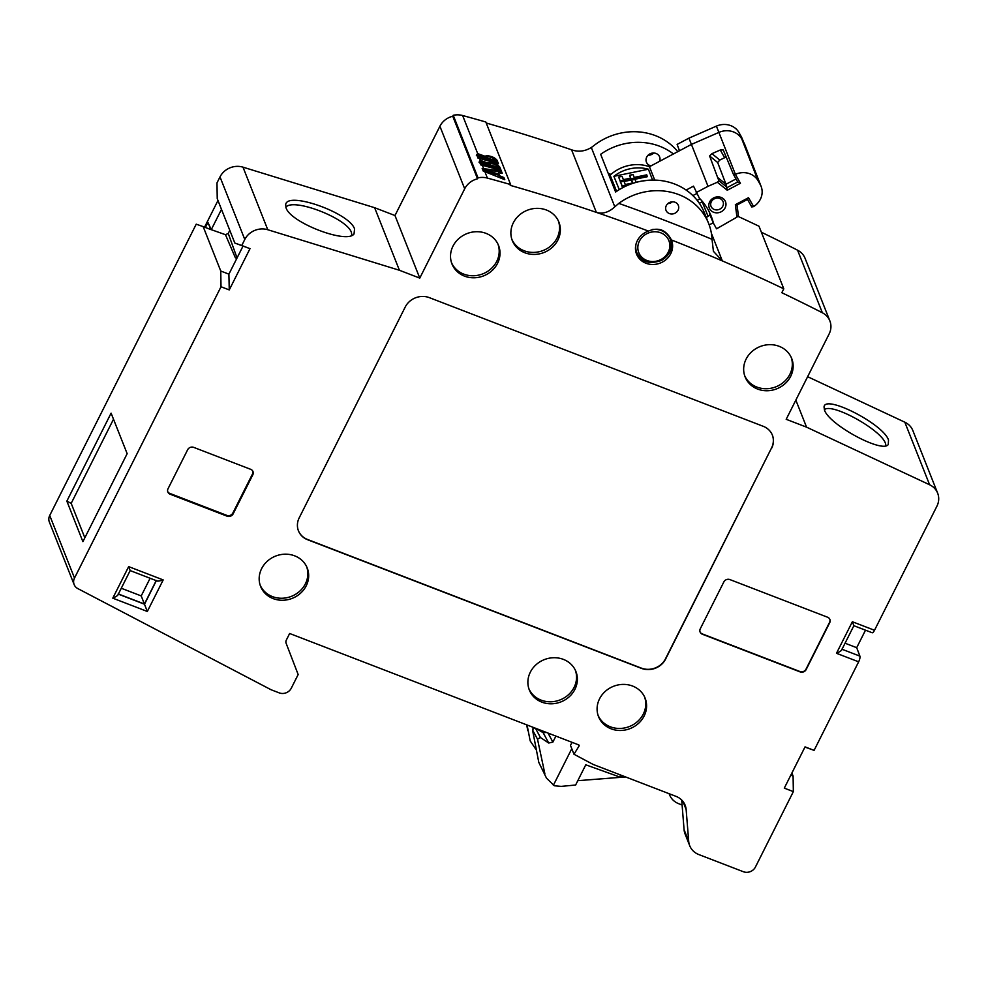 <?xml version="1.0" encoding="UTF-8"?>
<svg xmlns="http://www.w3.org/2000/svg" width="987" height="987" viewBox="0 0 987 987"><rect width="100%" height="100%" fill="white"/><g stroke="black" fill="none" stroke-linecap="round" stroke-linejoin="round"><path stroke-width="1.48" d="M836.482 653.295L852.361 621.736L874.507 630.274L936.922 506.183A18.309 16.594 158.4 0 0 937.65 493.167A18.309 16.594 158.4 0 0 929.606 484.765L806.552 427.149L786.195 419.302L829.142 333.927A18.309 16.594 158.4 0 0 829.87 320.911A18.309 16.594 158.4 0 0 822.356 312.768A1825.814 1654.755 -21.6 0 0 781.815 292.72L783.789 288.809A1830.391 1658.9 158.4 0 0 722.336 260.913A1830.391 1658.9 158.4 0 0 671.394 239.94A18.802 17.05 -21.6 0 1 671.641 240.557A18.802 17.05 -21.6 0 1 670.778 253.634A18.802 17.05 -21.6 0 1 653.246 264.479A18.802 17.05 -21.6 0 1 636.677 254.412A18.802 17.05 -21.6 0 1 637.306 240.742A18.802 17.05 -21.6 0 1 648.434 231.094A1830.391 1658.9 158.4 0 0 596.358 212.378A1830.391 1658.9 158.4 0 0 510.217 185.346L510.612 184.557A1830.391 1658.9 -21.6 0 0 487.405 178.092A19.222 17.421 -21.6 0 0 478.016 177.845L477.535 178.807A18.309 16.594 158.4 0 0 464.692 188.801L419.771 278.112L399.414 270.265L267.773 229.737A18.309 16.594 158.4 0 0 244.788 239.471L241.766 245.492L250.007 248.662L229.255 289.919L228.898 274.164L220.755 271.018L203.162 226.615L196.228 224.172L49.72 515.485L74.506 578.049A9.154 8.291 158.4 0 0 74.136 584.563A9.154 8.291 158.4 0 0 77.825 588.597L271.067 689.74L279.21 692.874A9.154 8.291 158.4 0 0 291.288 688.198L298.16 674.54L286.131 643.302A4.577 4.145 -21.6 0 1 286.329 640.082L289.635 633.494L578.666 744.877A0.913 0.827 -21.6 0 1 579.048 746.036L573.99 754.253L593.162 764.444L675.984 796.349A18.309 16.594 -21.6 0 1 685.138 805.232A18.309 16.594 -21.6 0 1 686.15 809.599L688.704 841.343A18.309 16.594 158.4 0 0 689.716 845.711A18.309 16.594 158.4 0 0 698.882 854.582L743.347 871.718A9.154 8.291 158.4 0 0 755.413 867.055L793.351 791.623L784.295 788.132L805.047 746.875L814.102 750.367L858.641 661.821L836.482 653.295C840.566 651.395 842.343 650.026 841.812 649.175M229.255 289.919L221.014 286.748L74.506 578.049M790.698 376.294A25.057 22.713 158.4 0 0 791.537 358.084A25.057 22.713 158.4 0 0 769.465 344.66A25.057 22.713 158.4 0 0 746.11 359.108A25.057 22.713 158.4 0 0 744.963 376.528A25.057 22.713 158.4 0 0 766.874 390.741A25.057 22.713 158.4 0 0 790.698 376.294M497.559 263.332A25.057 22.713 158.4 0 0 498.41 245.121A25.057 22.713 158.4 0 0 476.339 231.711A25.057 22.713 158.4 0 0 452.971 246.158A25.057 22.713 158.4 0 0 451.824 263.578A25.057 22.713 158.4 0 0 473.748 277.791A25.057 22.713 158.4 0 0 497.559 263.332M557.914 239.977A25.057 22.713 158.4 0 0 558.753 221.767A25.057 22.713 158.4 0 0 536.681 208.356A25.057 22.713 158.4 0 0 513.326 222.803A25.057 22.713 158.4 0 0 512.167 240.223A25.057 22.713 158.4 0 0 534.09 254.424A25.057 22.713 158.4 0 0 557.914 239.977M294.669 555.841A25.057 22.713 158.4 0 0 267.526 561.023A25.057 22.713 158.4 0 0 260.469 586.056A25.057 22.713 158.4 0 0 273.165 598.603A25.057 22.713 158.4 0 0 300.653 593.113A25.057 22.713 158.4 0 0 307.056 567.599A25.057 22.713 158.4 0 0 294.669 555.841M574.915 689.358A25.057 22.713 158.4 0 0 575.766 671.148A25.057 22.713 158.4 0 0 553.695 657.724A25.057 22.713 158.4 0 0 530.327 672.172A25.057 22.713 158.4 0 0 529.18 689.592A25.057 22.713 158.4 0 0 551.104 703.805A25.057 22.713 158.4 0 0 574.915 689.358M644.129 716.019A25.057 22.713 158.4 0 0 644.98 697.809A25.057 22.713 158.4 0 0 622.908 684.398A25.057 22.713 158.4 0 0 599.541 698.845A25.057 22.713 158.4 0 0 598.393 716.266A25.057 22.713 158.4 0 0 620.317 730.479A25.057 22.713 158.4 0 0 644.129 716.019M193.699 447.37A4.577 4.145 158.4 0 0 187.666 449.702L168.024 488.75A4.577 4.145 158.4 0 0 170.134 494.216L227.133 516.189A4.577 4.145 158.4 0 0 233.166 513.845L252.808 474.809A4.577 4.145 158.4 0 0 250.698 469.331L193.699 447.37M771.661 448.197A18.309 16.594 -21.6 0 0 772.402 435.181A18.309 16.594 -21.6 0 0 763.235 426.31L429.382 297.655A18.309 16.594 -21.6 0 0 405.238 307.006L299.197 517.854A18.309 16.594 -21.6 0 0 298.469 530.87A18.309 16.594 -21.6 0 0 307.623 539.741L641.476 668.384A18.309 16.594 -21.6 0 0 665.62 659.045L771.563 447.925A18.309 16.594 158.4 0 0 772.34 435.045M729.886 579.579A4.577 4.145 158.4 0 0 723.853 581.923L700.289 628.768A4.577 4.145 158.4 0 0 702.386 634.246L800.099 671.9A4.577 4.145 158.4 0 0 806.145 669.568L829.709 622.711A4.577 4.145 158.4 0 0 827.599 617.233L729.886 579.579M477.535 178.807L452.749 116.244A18.309 16.594 158.4 0 0 439.906 126.237L394.985 215.536L374.628 207.702L242.987 167.161A18.309 16.594 158.4 0 0 220.002 176.907L216.98 182.916L217.239 198.646L234.832 243.049L250.007 248.662M478.016 177.845L453.23 115.282A19.222 17.421 -21.6 0 1 462.619 115.516A1830.391 1658.9 -21.6 0 1 485.814 121.993L510.612 184.557M452.749 116.244L453.23 115.282M783.789 288.809L759.003 226.233A1830.391 1658.9 158.4 0 0 737.906 216.338M761.372 232.241A1825.814 1654.755 -21.6 0 1 797.57 250.192A18.309 16.594 158.4 0 1 805.084 258.335L829.87 320.911M937.65 493.167L912.864 430.591A18.309 16.594 158.4 0 0 904.82 422.189L807.625 376.689M74.136 584.563L49.35 522A9.154 8.291 -21.6 0 1 49.72 515.485M204.568 227.158L217.979 200.497M677.761 151.665A59.491 53.915 158.4 0 0 595.432 144.423L591.324 147.519C584.797 151.43 578.209 152.195 571.572 149.802A1830.391 1658.9 158.4 0 0 486.221 123.005M487.405 178.092L484.876 171.701L482.742 169.986A19.222 17.421 -21.6 0 1 484.346 170.344L484.21 169.998A19.222 17.421 -21.6 0 0 482.606 169.641L482.162 168.518L483.667 168.654L482.322 165.261A19.222 17.421 -21.6 0 0 480.718 164.891L479.768 162.473A19.222 17.421 -21.6 0 1 481.372 162.843L481.237 162.497A19.222 17.421 -21.6 0 0 479.633 162.127L480.373 160.338L479.657 158.525A19.222 17.421 -21.6 0 0 478.053 158.167L477.103 155.749A19.222 17.421 -21.6 0 1 478.707 156.106L478.572 155.761A19.222 17.421 -21.6 0 0 476.968 155.403L477.708 153.614L485.333 156.39L485.925 155.86L486.06 157.821M476.376 155.527L477.4 154.416L485.012 157.204L485.925 155.86L486.776 158.019A1830.391 1658.9 -21.6 0 0 478.572 155.761M478.707 156.106A1830.391 1658.9 -21.6 0 1 486.912 158.364L486.603 159.166A1830.391 1658.9 158.4 0 0 478.399 156.921L478.966 158.352M479.657 158.525A1830.391 1658.9 -21.6 0 1 487.874 160.782L486.912 158.364M479.361 161.436L480.373 160.338L487.997 163.126L488.59 162.596L488.738 164.545M479.04 162.25L480.077 161.14L487.677 163.928L488.59 162.596L489.441 164.743A1830.391 1658.9 -21.6 0 0 481.237 162.497M481.372 162.843A1830.391 1658.9 -21.6 0 1 489.589 165.088L490.539 167.506A1830.391 1658.9 -21.6 0 0 482.322 165.261M483.667 168.654L491.403 169.69L492.427 172.256A1830.391 1658.9 -21.6 0 0 484.21 169.998M484.346 170.344A1830.391 1658.9 -21.6 0 1 492.562 172.602L493.574 175.168L484.876 171.701M503.925 177.549L499.619 175.797L499.077 174.415A1830.391 1658.9 -21.6 0 0 493.377 172.824L494.438 175.526L504.789 179.708L503.925 177.549L504.024 179.4M501.359 171.084L492.168 169.789L493.241 172.478A1830.391 1658.9 -21.6 0 1 498.941 174.07L498.386 172.688L502.223 173.243L501.359 171.084L501.544 173.144M500.162 168.061A1830.391 1658.9 -21.6 0 0 490.403 165.322L491.353 167.741A1830.391 1658.9 -21.6 0 1 501.125 170.48L500.162 168.061L500.409 170.27M499.755 167.025L500.027 167.716A1830.391 1658.9 -21.6 0 0 490.268 164.977L489.256 162.436C493.919 162.719 497.411 164.249 499.755 167.025L499.545 167.58M497.497 161.325A1830.391 1658.9 -21.6 0 0 487.726 158.586L488.688 161.004A1830.391 1658.9 -21.6 0 1 498.46 163.743L497.497 161.325L497.744 163.546M497.09 160.289C494.746 157.513 491.255 155.983 486.591 155.699L487.59 158.241A1830.391 1658.9 -21.6 0 1 497.362 160.98L496.88 160.844M476.684 154.712L477.708 153.614L462.619 115.516M477.474 156.699A18.309 16.594 -21.6 0 1 478.399 156.921M486.603 159.166L487.159 160.585M489.589 165.088L489.268 165.902A1830.391 1658.9 158.4 0 0 481.064 163.645L481.631 165.076M480.138 163.423A18.309 16.594 -21.6 0 1 481.064 163.645M489.268 165.902L489.823 167.309M491.403 169.69L491.082 170.492L483.507 169.826M482.495 169.369L483.359 169.456M491.082 170.492L491.711 172.059M492.562 172.602L492.242 173.404A1830.391 1658.9 158.4 0 0 484.037 171.158L484.148 171.43M483.112 170.936A18.309 16.594 -21.6 0 1 484.037 171.158M492.242 173.404L492.821 174.872M503.617 178.363L499.311 176.611L498.756 175.23A1830.391 1658.9 158.4 0 0 493.771 173.835M499.077 174.415L498.756 175.23M499.619 175.797L499.311 176.611M498.386 172.688L498.225 173.872M501.051 171.886L492.846 170.739M499.854 168.863A1830.391 1658.9 158.4 0 0 491.144 166.421M488.935 163.237C493.599 163.521 497.103 165.051 499.447 167.827M497.189 162.139A1830.391 1658.9 158.4 0 0 488.479 159.684M486.27 156.514C490.934 156.785 494.438 158.315 496.769 161.103M591.324 147.519L614.802 206.801C608.917 212.328 602.761 214.191 596.358 212.378L571.572 149.802M711.38 233.265L722.336 260.913L713.404 251.29L712.034 239.323A59.491 53.915 158.4 0 0 708.641 223.481A59.491 53.915 158.4 0 0 618.8 203.396L614.802 206.801M708.641 223.481L704.434 212.871A59.491 53.915 158.4 0 0 615.617 192.046L600.651 154.293A59.491 53.915 158.4 0 1 673.442 153.96M648.077 155.243A6.86 6.218 158.4 0 0 653.69 153.01M659.637 161.288A7.094 6.44 158.4 0 0 659.575 156.81A7.094 6.44 158.4 0 0 653.32 153.01A7.094 6.44 158.4 0 0 646.707 157.106A7.094 6.44 158.4 0 0 646.386 162.041A7.094 6.44 158.4 0 0 650.964 165.89M608.226 173.391A1830.391 1658.9 -21.6 0 1 610.978 174.391M654.726 180.103L649.446 166.704A36.605 33.176 -21.6 0 0 610.114 175.155L616.604 191.355M672.381 201.817A6.86 6.218 -21.6 0 1 667.866 203.606M619.293 189.627L613.877 176.328A36.593 33.163 158.4 0 1 648.41 169.221L652.58 180.078M649.446 166.704L691.406 144.423L718.881 132.406L716.402 126.126A18.074 16.372 -21.6 0 1 739.016 132.616L741.138 136.379A18.074 16.372 -21.6 0 1 741.879 137.896L743.927 142.794M686.138 190.059L693.516 186.148L699.351 198.153A64.55 58.504 -21.6 0 1 710.8 215.203A64.55 58.504 -21.6 0 1 713.441 223.235L716.562 228.811L736.944 217.128L735.352 204.691L748.528 197.696L753.624 206.579A18.087 16.384 158.4 0 0 761.125 186.432L744.803 144.645A18.309 16.594 158.4 0 0 743.902 142.745L741.792 138.982A18.309 16.594 158.4 0 0 718.881 132.406L735.401 174.329L740.423 183.274L737.708 181.953L727.271 187.493L718.906 180.707L717.611 177.463L709.591 155.946L711.923 153.664L720.3 149.999L723.224 149.925L733.427 174.354L735.401 174.329M679.475 150.752L677.131 144.41L688.938 138.143L716.402 126.126M740.423 183.274L727.246 190.257L717.352 182.237L708.012 186.321L688.938 138.143M722.743 200.953A6.465 5.86 158.4 0 0 710.998 206.258A6.465 5.86 158.4 0 0 719.622 209.244A6.465 5.86 158.4 0 0 722.743 200.953M725.063 200.78A8.698 7.884 158.4 0 0 713.527 197.98A8.698 7.884 158.4 0 0 709.727 208.923A8.698 7.884 158.4 0 0 721.263 211.736A8.698 7.884 158.4 0 0 725.063 200.78M761.125 186.432A18.087 16.384 158.4 0 0 760.237 184.557L758.115 180.794A18.087 16.384 158.4 0 0 735.488 174.292M696.217 192.576L708.012 186.321M737.03 205L738.375 215.413L736.944 217.128M753.537 206.628L751.736 206.937L747.517 199.436M735.352 204.691L737.005 204.815M748.528 197.696L747.628 199.374L736.944 205.037L738.375 215.413M717.352 182.237L718.906 180.707M727.246 190.257L725.988 184.261L717.611 177.463M726.198 156.97L719.807 160.054L717.66 162.51L725.988 184.261L736.006 178.943M706.236 217.399L708.098 216.412A3.084 2.801 -21.6 0 0 709.653 212.982A64.402 58.369 -21.6 0 1 710.739 216.819L713.441 223.235M696.871 193.76A3.084 2.801 -21.6 0 0 695.588 194.143L692.862 195.586M709.184 224.925L713.243 222.778M648.41 169.221L613.877 176.328M638.367 181.793L636.121 182.262L634.986 179.4L631.569 180.103L632.433 183.014M631.569 180.103L632.692 182.965L625.277 184.495L623.969 181.189L620.552 181.892L622.328 187.086L624.968 186.543M624.092 181.485L647.213 176.735L646.744 174.835L634.197 177.413L633.062 174.551L629.644 175.254L630.52 178.178M629.644 175.254L630.779 178.116L623.365 179.646L622.057 176.34L618.639 177.043L620.601 182.2M648.878 180.214L642.019 181.053M622.328 187.086L622.118 185.852L630.829 184.063M620.552 181.892L622.118 185.852M620.416 182.237L620.206 181.016L647.016 175.501M618.639 177.043L620.206 181.016M666.287 205.629A6.625 6.008 -21.6 0 1 672.591 201.804A6.625 6.008 -21.6 0 1 678.39 205.567A6.625 6.008 -21.6 0 1 678.081 210.182A6.625 6.008 -21.6 0 1 671.9 213.994A6.625 6.008 -21.6 0 1 666.065 210.453A6.625 6.008 -21.6 0 1 666.287 205.629M648.434 231.094C658.415 226.887 666.065 229.835 671.394 239.94M671.222 239.545A18.852 17.087 -21.6 0 1 670.037 251.673A18.852 17.087 -21.6 0 1 668.507 254.177M648.286 262.184A18.852 17.087 -21.6 0 1 636.307 253.412M661.167 229.872A18.05 16.347 -21.6 0 1 670.087 238.681M635.961 244.357A18.037 16.347 158.4 0 0 636.825 252.684L636.529 251.969A18.05 16.347 -21.6 0 1 635.492 247.564M795.843 400.117L806.552 427.149M888.51 440.042L888.263 444.532C882.489 453.601 828.957 424.669 824.503 410.074L824.046 407.002C824.688 393.998 883.599 424.188 888.51 440.042M874.507 630.274A4.577 1.382 111.1 0 1 872.15 632.741L853.866 625.709L841.726 649.841M858.641 661.821A4.577 1.382 111.1 0 0 859.899 656.133L856.691 647.694L865.5 630.187M804.948 747.073L814.102 750.367M793.351 791.623L793.092 776.066L791.895 773.031M669.124 793.708L669.568 794.831A18.309 16.594 -21.6 0 0 678.723 803.702L682.091 805.01M669.568 794.831A18.309 16.594 -21.6 0 1 669.174 793.733M533.005 728.406L532.733 727.172M546.391 732.428L543.158 732.712L535.953 728.406M555.903 736.092L552.88 742.088L548.71 743.026L540.42 737.499L537.508 739.177L532.511 729.899L534.386 727.801M532.511 729.899L538.803 762.42L546.514 778.175L538.803 762.42M527.058 724.989L530.192 740.916L536.422 750.095M577.802 780.68L625.622 776.942M620.638 775.029L619.663 776.979L585.772 764.814L575.618 785.023L561.184 786.38L554.336 785.763L546.514 778.175M537.508 739.177L544.849 773.66M571.781 748.689L553.362 785.307M572.201 742.384L570.424 745.247L573.99 754.253M526.663 724.828L527.786 730.59M221.014 286.748L220.755 271.018M82.896 541.641L127.15 453.662L111.099 413.158L66.857 501.137L82.896 541.641M203.162 226.615L210.823 229.564L207.924 222.433L211.267 229.663L221.483 209.355M228.898 274.164L242.975 246.182M236.633 258.939L236.818 257.286L235.399 257.854L236.349 258.212M235.399 257.854L225.468 234.684L228.244 233.438L229.798 230.341M228.244 233.438L236.818 257.286M225.468 234.684L211.267 229.663M234.832 243.049L241.766 245.492M399.414 270.265L374.628 207.702M354.567 228.984L354.025 233.956C346.98 244.32 290.4 222.618 286.082 207.899L285.675 204.802C286.477 190.627 349.743 212.834 354.567 228.984M394.985 215.536L419.771 278.112M285.86 207.245C293.053 197.474 347.313 218.411 351.446 232.55L351.865 235.399M205.382 227.479L207.924 222.433M84.833 537.804L71.187 503.358L66.857 501.137M71.187 503.358L113.505 419.216M689.716 845.711L685.089 834.027A18.309 16.594 -21.6 0 1 684.077 829.66L681.696 800.025M619.663 776.979L624.746 776.609M793.092 776.066L790.809 775.177M852.361 621.736L853.755 625.425M856.691 647.694L845.057 643.216M824.355 409.691C831.807 402.462 881.342 429.826 885.499 443.471L886.005 445.729M744.617 375.529A25.008 22.664 158.4 0 0 766.677 388.718A25.008 22.664 158.4 0 0 789.871 374.295A25.008 22.664 158.4 0 0 791.105 357.109M451.478 262.567A25.008 22.664 158.4 0 0 473.538 275.755A25.008 22.664 158.4 0 0 496.745 261.345A25.008 22.664 158.4 0 0 497.966 244.147M511.821 239.212A25.008 22.664 158.4 0 0 533.893 252.401A25.008 22.664 158.4 0 0 557.087 237.99A25.008 22.664 158.4 0 0 558.321 220.792M260.124 585.044A25.008 22.664 158.4 0 0 272.4 596.592A25.008 22.664 158.4 0 0 299.406 591.497A25.008 22.664 158.4 0 0 306.612 566.624M528.835 688.593A25.008 22.664 158.4 0 0 550.894 701.782A25.008 22.664 158.4 0 0 574.101 687.359A25.008 22.664 158.4 0 0 575.322 670.173M598.048 715.254A25.008 22.664 158.4 0 0 620.107 728.443A25.008 22.664 158.4 0 0 643.314 714.033A25.008 22.664 158.4 0 0 644.536 696.847M167.704 491.588A4.577 4.145 158.4 0 0 169.813 493.414L226.813 515.374A4.577 4.145 158.4 0 0 232.846 513.043L252.487 473.994A4.577 4.145 158.4 0 0 252.808 471.157M298.407 530.735A18.309 16.594 158.4 0 0 307.525 539.47L641.365 668.125A18.309 16.594 158.4 0 0 665.509 658.773L771.563 447.925M147.322 611.471L112.789 598.171L128.668 566.624L163.188 579.924L147.322 611.471L141.227 595.926L150.11 578.259M163.188 579.924C158.895 581.269 156.649 581.454 156.452 580.479M128.668 566.624L130.062 570.313M118.033 594.717L130.173 570.585L156.958 580.899M112.789 598.171C116.873 596.271 118.65 594.902 118.119 594.051M121.29 588.252L141.227 595.926M700.03 631.853A4.577 4.145 158.4 0 0 702.25 633.888L799.963 671.542A4.577 4.145 158.4 0 0 805.997 669.198L829.561 622.353A4.577 4.145 158.4 0 0 829.808 619.281M464.692 188.801L439.906 126.237M477.4 154.416L477.868 155.588M480.077 161.14L480.533 162.324M741.447 138.402L739.016 132.616M743.519 142.042L741.138 136.379M743.902 142.745L760.237 184.557M741.792 138.982L758.115 180.794M733.477 174.428L737.708 181.953L733.452 174.391M717.66 162.51L709.591 155.946M719.807 160.054L711.923 153.664M720.3 149.999L724.532 157.538M709.653 212.982L708.888 211.156M702.51 201.619A2.764 2.505 -21.6 0 1 702.263 201.767L699.364 203.31M701.819 200.817L708.098 216.412M700.017 198.843L697.18 200.349M712.034 239.323A1845.579 1672.657 158.4 0 0 618.8 203.396M636.825 252.684C641.636 262.011 649.902 264.578 661.611 260.371C669.976 255.139 672.9 248.144 670.358 239.397A18.037 16.347 158.4 0 0 652.197 229.515M646.621 233.82A16.211 14.694 158.4 0 0 639.539 254.239A16.211 14.694 158.4 0 0 661.031 259.47A16.211 14.694 158.4 0 0 668.125 239.064A16.211 14.694 158.4 0 0 646.621 233.82M822.356 312.768L797.57 250.192M929.606 484.765L904.82 422.189M540.42 737.499L535.435 728.209M548.71 743.026L543.158 732.712M552.88 742.088L548.032 733.07M244.788 239.471L220.002 176.907M242.987 167.161L267.773 229.737M578.579 744.84L579.048 746.036M682.893 801.358L686.15 809.599M688.704 841.343L684.077 829.66M859.899 656.133L842.022 649.249M252.808 474.809L252.487 473.994M233.166 513.845L232.846 513.043M227.133 516.189L226.813 515.374M170.134 494.216L169.813 493.414M156.353 580.664L144.509 604.217L118.329 594.137M118.403 593.989L144.423 604.019L156.205 580.615M751.736 206.937L747.455 199.325M670.358 239.397L670.074 238.681"/></g></svg>
